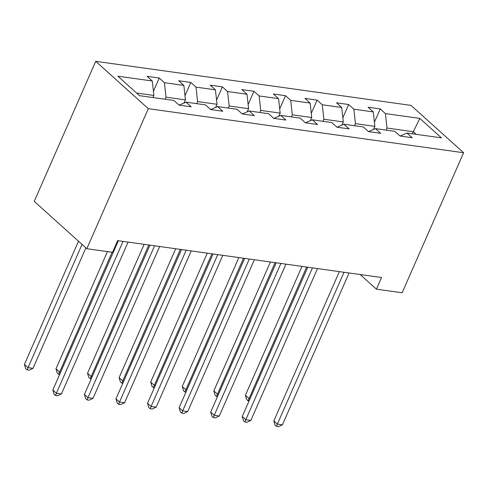 <?xml version="1.0" encoding="UTF-8"?>
<svg xmlns="http://www.w3.org/2000/svg" width="488" height="488" viewBox="0 0 488 488"><rect width="100%" height="100%" fill="white"/><g stroke="black" fill="none" stroke-linecap="round" stroke-linejoin="round"><path stroke-width="0.73" d="M148.303 108.671L86.827 248.709L34.245 201.355L95.715 61.317L411.012 105.39L463.6 152.744L148.303 108.671L95.715 61.317M419.826 118.407L385.422 113.6L380.237 108.928L368.092 107.232L373.283 111.904L353.855 109.184L348.664 104.517L336.525 102.816L341.71 107.488L322.281 104.774L317.096 100.101L304.951 98.405L310.142 103.078L290.714 100.357L285.523 95.691L273.384 93.995L278.569 98.661L259.14 95.947L253.955 91.274L241.81 89.578L247.001 94.251L227.573 91.537L222.388 86.864L210.243 85.168L215.428 89.835L196.005 87.12L190.814 82.448L178.675 80.752L183.86 85.424L164.432 82.71L159.247 78.037L147.101 76.341L152.293 81.014L117.889 76.201L139.489 95.654L173.893 100.461L179.078 105.133L191.223 106.829L186.038 102.163L205.46 104.877L210.651 109.544L222.79 111.246L217.605 106.573L237.034 109.288L242.219 113.96L254.364 115.656L249.173 110.983L268.601 113.704L273.792 118.371L285.931 120.072L280.746 115.4L300.175 118.114L305.36 122.787L317.505 124.483L312.314 119.81L331.742 122.525L336.933 127.197L349.072 128.893L343.887 124.227L363.316 126.941L368.501 131.614L380.646 133.309L375.455 128.637L394.884 131.351L400.075 136.024L412.214 137.72L407.029 133.053L441.433 137.86L419.826 118.407L413.318 131.73L387.008 128.051L386.1 130.125M360.144 274.524L376.425 289.189L381.549 277.519L117.657 240.633L112.533 252.302L86.827 248.709M165.109 99.235L166.018 97.161L185.446 99.881L184.074 103.005M179.12 105.14L186.038 102.163M164.432 82.71L166.018 97.161M183.86 85.424L185.446 99.881M196.682 103.645L197.591 101.577L217.02 104.292L215.647 107.421M210.694 109.55L217.605 106.573M196.005 87.12L197.591 101.577M215.428 89.835L217.02 104.292M228.25 108.061L229.159 105.987L248.587 108.702L247.215 111.831M242.261 113.966L249.173 110.983M227.573 91.537L229.159 105.987M247.001 94.251L248.587 108.702M259.817 112.472L260.732 110.404L280.155 113.118L278.782 116.242M273.835 118.377L280.746 115.4M259.14 95.947L260.732 110.404M278.569 98.661L280.155 113.118M291.391 116.888L292.3 114.814L311.728 117.529L310.356 120.658M305.403 122.793L312.314 119.81M290.714 100.357L292.3 114.814M310.142 103.078L311.728 117.529M322.958 121.298L323.867 119.231L343.296 121.945L341.923 125.068M336.976 127.203L343.887 124.227M322.281 104.774L323.867 119.231M341.71 107.488L343.296 121.945M354.532 125.715L355.441 123.641L374.869 126.355L373.497 129.485M368.544 131.62L375.455 128.637M353.855 109.184L355.441 123.641M373.283 111.904L374.869 126.355M412.409 133.803L413.318 131.73L416.209 134.334M400.117 136.03L407.029 133.053M385.422 113.6L387.008 128.051M376.425 289.189L402.13 292.782L463.6 152.744M152.97 97.539L153.879 95.465L136.597 93.049M152.293 81.014L153.879 95.465M380.237 108.928L374.412 122.195M348.664 104.517L342.844 117.785M317.096 100.101L311.271 113.368M285.523 95.691L279.703 108.958M253.955 91.274L248.13 104.548M222.388 86.864L216.562 100.132M190.814 82.448L184.989 95.721M159.247 78.037L153.421 91.305M339.349 271.621L273.817 420.912L277.367 424.109L344.022 272.274M282.43 424.816L278.514 426.683L276.489 426.396L277.367 424.109L282.43 424.816L349.079 272.981M276.489 426.396L275.067 425.115L273.817 420.912M301.987 266.393L245.391 395.317L248.947 398.519L250.069 398.672M306.653 267.046L248.063 400.8L246.641 399.526L245.391 395.317M249.075 400.947L248.063 400.8M307.782 267.204L242.243 416.496L245.799 419.698L312.454 267.857M250.856 420.406L246.94 422.266L244.921 421.986L245.799 419.698L250.856 420.406L317.511 268.565M244.921 421.986L243.5 420.705L242.243 416.496M276.208 262.794L210.676 412.085L214.232 415.282L280.881 263.447M219.289 415.99L215.373 417.856L213.347 417.569L214.232 415.282L219.289 415.99L285.944 264.154M213.347 417.569L211.926 416.295L210.676 412.085M270.413 261.983L213.823 390.906L217.374 394.103L218.502 394.261M275.086 262.635L216.495 396.39L215.074 395.109L213.823 390.906M217.502 396.53L216.495 396.39M238.846 257.572L182.25 386.49L185.806 389.692L186.928 389.851M243.512 258.225L184.921 391.98L183.5 390.699L182.25 386.49M185.934 392.12L184.921 391.98M244.641 258.378L179.108 407.675L182.658 410.872L249.313 259.03M187.715 411.579L183.805 413.44L181.78 413.159L182.658 410.872L187.715 411.579L254.37 259.738M181.78 413.159L180.359 411.878L179.108 407.675M213.073 253.967L147.535 403.259L151.091 406.461L217.739 254.62M156.148 407.169L152.232 409.029L150.206 408.743L151.091 406.461L156.148 407.169L222.803 255.328M150.206 408.743L148.785 407.468L147.535 403.259M181.499 249.557L115.967 398.849L119.517 402.045L186.172 250.21M124.58 402.752L120.664 404.613L118.639 404.332L119.517 402.045L124.58 402.752L191.229 250.917M118.639 404.332L117.218 403.051L115.967 398.849M207.272 253.156L150.682 382.08L154.232 385.276L155.361 385.435M211.944 253.809L153.354 387.564L151.933 386.282L150.682 382.08M154.361 387.704L153.354 387.564M175.704 248.746L119.109 377.663L122.665 380.866L123.787 381.024M180.377 249.399L121.787 383.153L120.365 381.872L119.109 377.663M122.793 383.293L121.787 383.153M144.131 244.329L87.541 373.253L91.091 376.449L92.22 376.608M148.803 244.982L90.213 378.737L88.792 377.456L87.541 373.253M91.226 378.877L90.213 378.737M107.439 251.588L55.968 368.843L59.524 372.039L60.646 372.198M112.112 252.241L58.645 374.326L57.224 373.045L55.968 368.843M59.652 374.467L58.645 374.326M149.932 245.141L84.393 394.432L87.95 397.635L154.598 245.793M93.007 398.342L89.091 400.203L87.065 399.922L87.95 397.635L93.007 398.342L159.661 246.501M87.065 399.922L85.644 398.641L84.393 394.432M118.358 240.73L52.826 390.022L56.376 393.218L123.031 241.383M61.439 393.926L57.523 395.792L55.498 395.506L56.376 393.218L61.439 393.926L128.088 242.091M55.498 395.506L54.077 394.225L52.826 390.022M78.495 241.2L24.4 364.426L27.95 367.629L33.013 368.336L85.894 247.867M82.045 244.396L27.072 369.91L25.65 368.635L24.4 364.426M33.013 368.336L29.097 370.197L27.072 369.91"/></g></svg>
